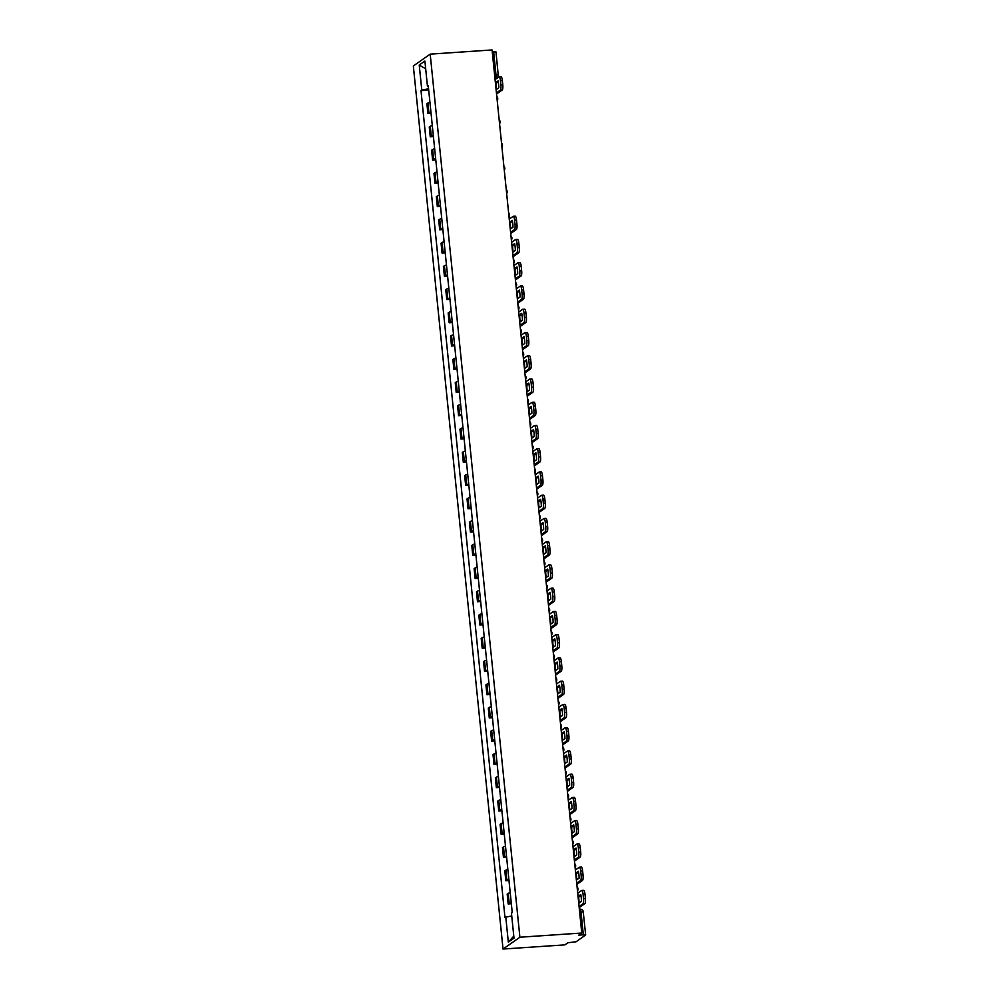 <?xml version="1.0" encoding="UTF-8"?>
<svg xmlns="http://www.w3.org/2000/svg" width="999" height="999" viewBox="0 0 999 999"><rect width="100%" height="100%" fill="white"/><g stroke="black" fill="none" stroke-linecap="round" stroke-linejoin="round"><path stroke-width="1.5" d="M583.241 911.987L585.664 934.977L576.048 941.782L567.894 942.756L564.91 944.854L503.034 949.05L519.892 937.224L430.194 54.146L492.07 49.95L581.768 933.029L519.892 937.224M430.194 54.146L413.336 65.971L503.034 949.05M585.664 934.977L583.329 934.814L580.981 911.712A3.022 0.712 -93.9 0 0 580.107 909.177A3.022 0.712 -93.9 0 0 580.007 909.202L579.345 909.252M581.768 933.029L578.783 935.126L583.329 934.814M492.257 51.823L495.891 52.01M429.932 102.31A6.956 0.949 174.2 0 0 427.922 102.997L426.898 103.721L427.897 113.549L428.921 112.837A6.956 0.949 -5.8 0 1 430.931 112.15M431.056 113.337L427.897 113.549M432.292 125.562A6.956 0.949 174.2 0 0 430.282 126.249L429.258 126.96L430.257 136.801L431.281 136.076A6.956 0.949 -5.8 0 1 433.291 135.389M433.416 136.588L430.257 136.801M434.665 148.801A6.956 0.949 174.2 0 0 432.642 149.488L431.618 150.212L432.617 160.052L433.641 159.328A6.956 0.949 -5.8 0 1 435.664 158.641M435.776 159.828L432.617 160.052M437.025 172.053A6.956 0.949 174.2 0 0 435.002 172.74L433.978 173.464L434.977 183.292L436.001 182.58A6.956 0.949 -5.8 0 1 438.024 181.893M438.136 183.079L434.977 183.292M439.385 195.305A6.956 0.949 174.2 0 0 437.362 195.991L436.338 196.703L437.337 206.543L438.361 205.819A6.956 0.949 -5.8 0 1 440.384 205.132M440.497 206.331L437.337 206.543M441.745 218.544A6.956 0.949 174.2 0 0 439.722 219.231L438.698 219.955L439.697 229.782L440.721 229.071A6.956 0.949 -5.8 0 1 442.744 228.384M442.869 229.57L439.697 229.782M444.105 241.795A6.956 0.949 174.2 0 0 442.095 242.482L441.058 243.207L442.058 253.034L443.094 252.31A6.956 0.949 -5.8 0 1 445.104 251.623M445.229 252.822L442.058 253.034M446.466 265.035A6.956 0.949 174.2 0 0 444.455 265.722L443.419 266.446L444.418 276.286L445.454 275.562A6.956 0.949 -5.8 0 1 447.465 274.875M447.589 276.074L444.418 276.286M448.826 288.286A6.956 0.949 174.2 0 0 446.815 288.973L445.779 289.698L446.778 299.525L447.814 298.813A6.956 0.949 -5.8 0 1 449.825 298.127M449.95 299.313L446.778 299.525M451.186 311.538A6.956 0.949 174.2 0 0 449.175 312.225L448.151 312.937L449.15 322.777L450.174 322.053A6.956 0.949 -5.8 0 1 452.185 321.366M452.31 322.565L449.15 322.777M453.546 334.777A6.956 0.949 174.2 0 0 451.536 335.464L450.512 336.188L451.511 346.029L452.535 345.304A6.956 0.949 -5.8 0 1 454.545 344.618M454.67 345.804L451.511 346.029M455.906 358.029A6.956 0.949 174.2 0 0 453.896 358.716L452.872 359.44L453.871 369.268L454.895 368.544A6.956 0.949 -5.8 0 1 456.905 367.857M457.03 369.056L453.871 369.268M458.279 381.268A6.956 0.949 174.2 0 0 456.256 381.955L455.232 382.679L456.231 392.52L457.255 391.795A6.956 0.949 -5.8 0 1 459.278 391.108M459.39 392.307L456.231 392.52M460.639 404.52A6.956 0.949 174.2 0 0 458.616 405.207L457.592 405.931L458.591 415.759L459.615 415.047A6.956 0.949 -5.8 0 1 461.638 414.36M461.75 415.547L458.591 415.759M462.999 427.772A6.956 0.949 174.2 0 0 460.976 428.459L459.952 429.17L460.951 439.011L461.975 438.286A6.956 0.949 -5.8 0 1 463.998 437.599M464.11 438.798L460.951 439.011M465.359 451.011A6.956 0.949 174.2 0 0 463.336 451.698L462.312 452.422L463.311 462.262L464.335 461.538A6.956 0.949 -5.8 0 1 466.358 460.851M466.471 462.038L463.311 462.262M467.719 474.263A6.956 0.949 174.2 0 0 465.709 474.95L464.672 475.674L465.671 485.502L466.708 484.777A6.956 0.949 -5.8 0 1 468.718 484.103M468.843 485.289L465.671 485.502M470.079 497.514A6.956 0.949 174.2 0 0 468.069 498.189L467.033 498.913L468.032 508.753L469.068 508.029A6.956 0.949 -5.8 0 1 471.078 507.342M471.203 508.541L468.032 508.753M472.44 520.754A6.956 0.949 174.2 0 0 470.429 521.441L469.393 522.165L470.392 531.992L471.428 531.281A6.956 0.949 -5.8 0 1 473.439 530.594M473.563 531.78L470.392 531.992M474.8 544.005A6.956 0.949 174.2 0 0 472.789 544.692L471.753 545.404L472.752 555.244L473.788 554.52A6.956 0.949 -5.8 0 1 475.799 553.833M475.924 555.032L472.752 555.244M477.16 567.245A6.956 0.949 174.2 0 0 475.149 567.932L474.125 568.656L475.124 578.496L476.148 577.772A6.956 0.949 -5.8 0 1 478.159 577.085M478.284 578.271L475.124 578.496M479.52 590.496A6.956 0.949 174.2 0 0 477.51 591.183L476.486 591.908L477.485 601.735L478.509 601.011A6.956 0.949 -5.8 0 1 480.519 600.337M480.644 601.523L477.485 601.735M481.88 613.748A6.956 0.949 174.2 0 0 479.87 614.422L478.846 615.147L479.845 624.987L480.869 624.263A6.956 0.949 -5.8 0 1 482.879 623.576M483.004 624.775L479.845 624.987M484.253 636.987A6.956 0.949 174.2 0 0 482.23 637.674L481.206 638.398L482.205 648.226L483.229 647.514A6.956 0.949 -5.8 0 1 485.252 646.828M485.364 648.014L482.205 648.226M486.613 660.239A6.956 0.949 174.2 0 0 484.59 660.926L483.566 661.638L484.565 671.478L485.589 670.754A6.956 0.949 -5.8 0 1 487.612 670.067M487.724 671.266L484.565 671.478M488.973 683.478A6.956 0.949 174.2 0 0 486.95 684.165L485.926 684.889L486.925 694.73L487.949 694.005A6.956 0.949 -5.8 0 1 489.972 693.318M490.084 694.505L486.925 694.73M491.333 706.73A6.956 0.949 174.2 0 0 489.31 707.417L488.286 708.141L489.285 717.969L490.309 717.245A6.956 0.949 -5.8 0 1 492.332 716.57M492.457 717.757L489.285 717.969M493.693 729.982A6.956 0.949 174.2 0 0 491.683 730.656L490.646 731.38L491.645 741.221L492.682 740.496A6.956 0.949 -5.8 0 1 494.692 739.809M494.817 741.008L491.645 741.221M496.053 753.221A6.956 0.949 174.2 0 0 494.043 753.908L493.007 754.632L494.006 764.46L495.042 763.748A6.956 0.949 -5.8 0 1 497.052 763.061M497.177 764.247L494.006 764.46M498.414 776.473A6.956 0.949 174.2 0 0 496.403 777.16L495.367 777.871L496.366 787.712L497.402 786.987A6.956 0.949 -5.8 0 1 499.413 786.3M499.537 787.499L496.366 787.712M500.774 799.712A6.956 0.949 174.2 0 0 498.763 800.399L497.739 801.123L498.738 810.963L499.762 810.239A6.956 0.949 -5.8 0 1 501.773 809.552M501.898 810.738L498.738 810.963M503.134 822.964A6.956 0.949 174.2 0 0 501.123 823.651L500.099 824.375L501.098 834.202L502.122 833.478A6.956 0.949 -5.8 0 1 504.133 832.804M504.258 833.99L501.098 834.202M505.494 846.215A6.956 0.949 174.2 0 0 503.484 846.89L502.46 847.614L503.459 857.454L504.483 856.73A6.956 0.949 -5.8 0 1 506.493 856.043M506.618 857.242L503.459 857.454M507.867 869.455A6.956 0.949 174.2 0 0 505.844 870.141L504.82 870.866L505.819 880.693L506.843 879.982A6.956 0.949 -5.8 0 1 508.866 879.295M508.978 880.481L505.819 880.693M510.227 892.706A6.956 0.949 174.2 0 0 508.204 893.393L507.18 894.105L508.179 903.945L509.203 903.221A6.956 0.949 -5.8 0 1 511.226 902.534M511.338 903.733L508.179 903.945M428.559 88.799L421.778 90.06L419.23 65.022L424.9 61.051L427.435 86.089L428.296 86.189M513.786 936.113L508.329 942.144L513.998 938.173L511.451 913.136L512.237 912.587L428.234 85.527L427.435 86.089M508.329 942.144L505.781 917.107L511.738 915.996M421.778 90.06L420.991 90.622L504.994 917.669L505.781 917.107M428.696 90.097L420.991 90.622M419.23 65.022L425.686 68.831M495.479 83.554L498.326 81.968M496.615 89.298A9.378 2.21 86.1 0 1 496.316 87.05A9.378 2.21 86.1 0 1 496.116 83.516M496.428 92.87L500.299 90.147A4.533 1.061 -93.9 0 0 500.861 84.965L502.772 84.828A4.533 1.061 86.1 0 1 502.21 90.01L496.54 93.993M495.079 79.595L498.963 76.886A4.533 1.061 -93.9 0 1 499.1 76.823A4.533 1.061 -93.9 0 1 500.424 80.644L500.861 84.965M500.861 76.748A4.533 1.061 86.1 0 1 501.011 76.698A4.533 1.061 86.1 0 1 502.335 80.507L500.424 80.644M502.772 84.828L502.335 80.507M495.404 82.805L498.126 80.894A9.378 2.21 -93.9 0 1 498.813 87.75L496.103 89.66M509.652 223.039L512.487 221.453M510.776 228.783A9.378 2.21 86.1 0 1 510.477 226.523A9.378 2.21 86.1 0 1 510.277 222.989M510.589 232.342L514.473 229.62A4.533 1.061 -93.9 0 0 515.034 224.438L516.933 224.313A4.533 1.061 86.1 0 1 516.383 229.495L510.701 233.466M509.24 219.081L513.124 216.358A4.533 1.061 -93.9 0 1 513.274 216.308A4.533 1.061 -93.9 0 1 514.585 220.117L515.034 224.438M515.034 216.234A4.533 1.061 86.1 0 1 515.184 216.171A4.533 1.061 86.1 0 1 516.495 219.992L514.585 220.117M516.933 224.313L516.495 219.992M509.565 222.29L512.287 220.379A9.378 2.21 -93.9 0 1 512.986 227.235L510.264 229.146M512.012 246.291L514.847 244.693M513.136 252.023A9.378 2.21 86.1 0 1 512.837 249.775A9.378 2.21 86.1 0 1 512.637 246.241M512.949 255.594L516.833 252.872A4.533 1.061 -93.9 0 0 517.395 247.69L519.293 247.565A4.533 1.061 86.1 0 1 518.743 252.735L513.074 256.718M511.613 242.332L515.484 239.61A4.533 1.061 -93.9 0 1 515.634 239.548A4.533 1.061 -93.9 0 1 516.958 243.369L517.395 247.69M517.395 239.473A4.533 1.061 86.1 0 1 517.544 239.423A4.533 1.061 86.1 0 1 518.856 243.244L516.958 243.369M519.293 247.565L518.856 243.244M511.938 245.529L514.647 243.619A9.378 2.21 -93.9 0 1 515.347 250.474L512.624 252.385M514.373 269.53L517.207 267.944M515.496 275.274A9.378 2.21 86.1 0 1 515.209 273.027A9.378 2.21 86.1 0 1 515.009 269.493M515.309 278.833L519.193 276.111A4.533 1.061 -93.9 0 0 519.755 270.941L521.653 270.804A4.533 1.061 86.1 0 1 521.103 275.986L515.434 279.97M513.973 265.572L517.844 262.849A4.533 1.061 -93.9 0 1 517.994 262.799A4.533 1.061 -93.9 0 1 519.318 266.621L519.755 270.941M519.755 262.725A4.533 1.061 86.1 0 1 519.905 262.675A4.533 1.061 86.1 0 1 521.216 266.483L519.318 266.621M521.653 270.804L521.216 266.483M514.298 268.781L517.007 266.87A9.378 2.21 -93.9 0 1 517.707 273.726L514.985 275.637M516.733 292.782L519.567 291.184M517.869 298.526A9.378 2.21 86.1 0 1 517.569 296.266A9.378 2.21 86.1 0 1 517.37 292.732M517.682 302.085L521.553 299.363A4.533 1.061 -93.9 0 0 522.115 294.181L524.025 294.056A4.533 1.061 86.1 0 1 523.464 299.238L517.794 303.209M516.333 288.823L520.204 286.101A4.533 1.061 -93.9 0 1 520.354 286.051A4.533 1.061 -93.9 0 1 521.678 289.86L522.115 294.181M522.115 285.976A4.533 1.061 86.1 0 1 522.265 285.914A4.533 1.061 86.1 0 1 523.576 289.735L521.678 289.86M524.025 294.056L523.576 289.735M516.658 292.02L519.38 290.122A9.378 2.21 -93.9 0 1 520.067 296.978L517.357 298.876M519.093 316.021L521.928 314.435M520.229 321.765A9.378 2.21 86.1 0 1 519.93 319.518A9.378 2.21 86.1 0 1 519.73 315.984M520.042 325.337L523.913 322.615A4.533 1.061 -93.9 0 0 524.475 317.432L526.386 317.295A4.533 1.061 86.1 0 1 525.824 322.477L520.154 326.461M518.693 312.063L522.564 309.353A4.533 1.061 -93.9 0 1 522.714 309.29A4.533 1.061 -93.9 0 1 524.038 313.112L524.475 317.432M524.475 309.215A4.533 1.061 86.1 0 1 524.625 309.166A4.533 1.061 86.1 0 1 525.936 312.974L524.038 313.112M526.386 317.295L525.936 312.974M519.018 315.272L521.74 313.361A9.378 2.21 -93.9 0 1 522.427 320.217L519.717 322.128M521.453 339.273L524.3 337.687M522.589 345.017A9.378 2.21 86.1 0 1 522.29 342.757A9.378 2.21 86.1 0 1 522.09 339.223M522.402 348.576L526.273 345.854A4.533 1.061 -93.9 0 0 526.835 340.671L528.746 340.547A4.533 1.061 86.1 0 1 528.184 345.729L522.514 349.7M521.053 335.314L524.937 332.592A4.533 1.061 -93.9 0 1 525.074 332.542A4.533 1.061 -93.9 0 1 526.398 336.351L526.835 340.671M526.835 332.467A4.533 1.061 86.1 0 1 526.985 332.405A4.533 1.061 86.1 0 1 528.309 336.226L526.398 336.351M528.746 340.547L528.309 336.226M521.378 338.524L524.1 336.613A9.378 2.21 -93.9 0 1 524.787 343.469L522.077 345.379M523.813 362.525L526.66 360.926M524.95 368.256A9.378 2.21 86.1 0 1 524.65 366.009A9.378 2.21 86.1 0 1 524.45 362.475M524.762 371.828L528.646 369.106A4.533 1.061 -93.9 0 0 529.195 363.923L531.106 363.798A4.533 1.061 86.1 0 1 530.544 368.968L524.875 372.952M523.414 358.566L527.297 355.844A4.533 1.061 -93.9 0 1 527.435 355.781A4.533 1.061 -93.9 0 1 528.758 359.603L529.195 363.923M529.195 355.706A4.533 1.061 86.1 0 1 529.345 355.656A4.533 1.061 86.1 0 1 530.669 359.478L528.758 359.603M531.106 363.798L530.669 359.478M523.738 361.763L526.461 359.865A9.378 2.21 -93.9 0 1 527.16 366.708L524.438 368.619M526.173 385.764L529.02 384.178M527.31 391.508A9.378 2.21 86.1 0 1 527.01 389.26A9.378 2.21 86.1 0 1 526.81 385.726M527.122 395.067L531.006 392.345A4.533 1.061 -93.9 0 0 531.555 387.175L533.466 387.038A4.533 1.061 86.1 0 1 532.904 392.22L527.235 396.203M525.774 381.805L529.657 379.083A4.533 1.061 -93.9 0 1 529.807 379.033A4.533 1.061 -93.9 0 1 531.118 382.854L531.555 387.175M531.555 378.958A4.533 1.061 86.1 0 1 531.705 378.908A4.533 1.061 86.1 0 1 533.029 382.717L531.118 382.854M533.466 387.038L533.029 382.717M526.098 385.015L528.821 383.104A9.378 2.21 -93.9 0 1 529.52 389.96L526.798 391.87M528.533 409.016L531.381 407.417M529.67 414.76A9.378 2.21 86.1 0 1 529.37 412.5A9.378 2.21 86.1 0 1 529.17 408.966M529.482 418.319L533.366 415.596A4.533 1.061 -93.9 0 0 533.916 410.414L535.826 410.289A4.533 1.061 86.1 0 1 535.264 415.472L529.595 419.443M528.134 405.057L532.017 402.335A4.533 1.061 -93.9 0 1 532.167 402.285A4.533 1.061 -93.9 0 1 533.478 406.094L533.916 410.414M533.916 402.21A4.533 1.061 86.1 0 1 534.065 402.147A4.533 1.061 86.1 0 1 535.389 405.969L533.478 406.094M535.826 410.289L535.389 405.969M528.459 408.254L531.181 406.356A9.378 2.21 -93.9 0 1 531.88 413.211L529.158 415.109M530.894 432.255L533.741 430.669M532.03 437.999A9.378 2.21 86.1 0 1 531.73 435.751A9.378 2.21 86.1 0 1 531.53 432.217M531.843 441.57L535.726 438.848A4.533 1.061 -93.9 0 0 536.276 433.666L538.186 433.529A4.533 1.061 86.1 0 1 537.624 438.711L531.955 442.694M530.494 428.309L534.378 425.586A4.533 1.061 -93.9 0 1 534.527 425.524A4.533 1.061 -93.9 0 1 535.839 429.345L536.276 433.666M536.288 425.449A4.533 1.061 86.1 0 1 536.426 425.399A4.533 1.061 86.1 0 1 537.749 429.208L535.839 429.345M538.186 433.529L537.749 429.208M530.819 431.506L533.541 429.595A9.378 2.21 -93.9 0 1 534.24 436.451L531.518 438.361M533.266 455.507L536.101 453.921M534.39 461.251A9.378 2.21 86.1 0 1 534.09 458.991A9.378 2.21 86.1 0 1 533.891 455.469M534.203 464.81L538.086 462.087A4.533 1.061 -93.9 0 0 538.648 456.905L540.546 456.78A4.533 1.061 86.1 0 1 539.997 461.963L534.315 465.934M532.854 451.548L536.738 448.826A4.533 1.061 -93.9 0 1 536.888 448.776A4.533 1.061 -93.9 0 1 538.199 452.584L538.648 456.905M538.648 448.701A4.533 1.061 86.1 0 1 538.786 448.638A4.533 1.061 86.1 0 1 540.109 452.46L538.199 452.584M540.546 456.78L540.109 452.46M533.179 454.757L535.901 452.847A9.378 2.21 -93.9 0 1 536.6 459.702L533.878 461.613M535.626 478.758L538.461 477.16M536.75 484.49A9.378 2.21 86.1 0 1 536.451 482.242A9.378 2.21 86.1 0 1 536.251 478.708M536.563 488.061L540.447 485.339A4.533 1.061 -93.9 0 0 541.008 480.157L542.907 480.032A4.533 1.061 86.1 0 1 542.357 485.214L536.688 489.185M535.214 474.8L539.098 472.077A4.533 1.061 -93.9 0 1 539.248 472.015A4.533 1.061 -93.9 0 1 540.559 475.836L541.008 480.157M541.008 471.94A4.533 1.061 86.1 0 1 541.158 471.89A4.533 1.061 86.1 0 1 542.469 475.711L540.559 475.836M542.907 480.032L542.469 475.711M535.551 477.997L538.261 476.098A9.378 2.21 -93.9 0 1 538.961 482.942L536.238 484.852M537.986 501.998L540.821 500.412M539.11 507.742A9.378 2.21 86.1 0 1 538.811 505.494A9.378 2.21 86.1 0 1 538.623 501.96M538.923 511.301L542.807 508.578A4.533 1.061 -93.9 0 0 543.369 503.409L545.267 503.271A4.533 1.061 86.1 0 1 544.717 508.454L539.048 512.437M537.587 498.039L541.458 495.317A4.533 1.061 -93.9 0 1 541.608 495.267A4.533 1.061 -93.9 0 1 542.932 499.088L543.369 503.409M543.369 495.192A4.533 1.061 86.1 0 1 543.518 495.142A4.533 1.061 86.1 0 1 544.83 498.951L542.932 499.088M545.267 503.271L544.83 498.951M537.912 501.248L540.621 499.338A9.378 2.21 -93.9 0 1 541.321 506.193L538.598 508.104M540.347 525.249L543.181 523.651M541.483 530.993A9.378 2.21 86.1 0 1 541.183 528.733A9.378 2.21 86.1 0 1 540.983 525.199M541.296 534.552L545.167 531.83A4.533 1.061 -93.9 0 0 545.729 526.648L547.627 526.523A4.533 1.061 86.1 0 1 547.077 531.705L541.408 535.676M539.947 521.291L543.818 518.568A4.533 1.061 -93.9 0 1 543.968 518.518A4.533 1.061 -93.9 0 1 545.292 522.327L545.729 526.648M545.729 518.444A4.533 1.061 86.1 0 1 545.879 518.381A4.533 1.061 86.1 0 1 547.19 522.202L545.292 522.327M547.627 526.523L547.19 522.202M540.272 524.487L542.981 522.589A9.378 2.21 -93.9 0 1 543.681 529.445L540.958 531.343M542.707 548.488L545.541 546.903M543.843 554.233A9.378 2.21 86.1 0 1 543.543 551.985A9.378 2.21 86.1 0 1 543.344 548.451M543.656 557.804L547.527 555.082A4.533 1.061 -93.9 0 0 548.089 549.9L549.999 549.775A4.533 1.061 86.1 0 1 549.438 554.944L543.768 558.928M542.307 544.542L546.178 541.82A4.533 1.061 -93.9 0 1 546.328 541.758A4.533 1.061 -93.9 0 1 547.652 545.579L548.089 549.9M548.089 541.683A4.533 1.061 86.1 0 1 548.239 541.633A4.533 1.061 86.1 0 1 549.55 545.442L547.652 545.579M549.999 549.775L549.55 545.442M542.632 547.739L545.354 545.829A9.378 2.21 -93.9 0 1 546.041 552.684L543.331 554.595M545.067 571.74L547.914 570.154M546.203 577.484A9.378 2.21 86.1 0 1 545.904 575.224A9.378 2.21 86.1 0 1 545.704 571.703M546.016 581.043L549.887 578.321A4.533 1.061 -93.9 0 0 550.449 573.139L552.36 573.014A4.533 1.061 86.1 0 1 551.798 578.196L546.128 582.167M544.667 567.782L548.551 565.059A4.533 1.061 -93.9 0 1 548.688 565.009A4.533 1.061 -93.9 0 1 550.012 568.818L550.449 573.139M550.449 564.934A4.533 1.061 86.1 0 1 550.599 564.872A4.533 1.061 86.1 0 1 551.91 568.693L550.012 568.818M552.36 573.014L551.91 568.693M544.992 570.991L547.714 569.08A9.378 2.21 -93.9 0 1 548.401 575.936L545.691 577.847M547.427 594.992L550.274 593.394M548.563 600.724A9.378 2.21 86.1 0 1 548.264 598.476A9.378 2.21 86.1 0 1 548.064 594.942M548.376 604.295L552.247 601.573A4.533 1.061 -93.9 0 0 552.809 596.391L554.72 596.266A4.533 1.061 86.1 0 1 554.158 601.448L548.488 605.419M547.027 591.033L550.911 588.311A4.533 1.061 -93.9 0 1 551.048 588.249A4.533 1.061 -93.9 0 1 552.372 592.07L552.809 596.391M552.809 588.174A4.533 1.061 86.1 0 1 552.959 588.124A4.533 1.061 86.1 0 1 554.283 591.945L552.372 592.07M554.72 596.266L554.283 591.945M547.352 594.23L550.074 592.332A9.378 2.21 -93.9 0 1 550.774 599.175L548.051 601.086M549.787 618.231L552.634 616.645M550.924 623.975A9.378 2.21 86.1 0 1 550.624 621.728A9.378 2.21 86.1 0 1 550.424 618.194M550.736 627.534L554.62 624.812A4.533 1.061 -93.9 0 0 555.169 619.642L557.08 619.505A4.533 1.061 86.1 0 1 556.518 624.687L550.849 628.671M549.388 614.273L553.271 611.55A4.533 1.061 -93.9 0 1 553.409 611.5A4.533 1.061 -93.9 0 1 554.732 615.322L555.169 619.642M555.169 611.425A4.533 1.061 86.1 0 1 555.319 611.376A4.533 1.061 86.1 0 1 556.643 615.184L554.732 615.322M557.08 619.505L556.643 615.184M549.712 617.482L552.435 615.571A9.378 2.21 -93.9 0 1 553.134 622.427L550.412 624.338M552.147 641.483L554.994 639.884M553.284 647.227A9.378 2.21 86.1 0 1 552.984 644.967A9.378 2.21 86.1 0 1 552.784 641.433M553.096 650.786L556.98 648.064A4.533 1.061 -93.9 0 0 557.529 642.881L559.44 642.757A4.533 1.061 86.1 0 1 558.878 647.939L553.209 651.91M551.748 637.524L555.631 634.802A4.533 1.061 -93.9 0 1 555.781 634.752A4.533 1.061 -93.9 0 1 557.092 638.561L557.529 642.881M557.529 634.677A4.533 1.061 86.1 0 1 557.679 634.615A4.533 1.061 86.1 0 1 559.003 638.436L557.092 638.561M559.44 642.757L559.003 638.436M552.072 640.734L554.795 638.823A9.378 2.21 -93.9 0 1 555.494 645.679L552.772 647.577M554.507 664.722L557.355 663.136M555.644 670.466A9.378 2.21 86.1 0 1 555.344 668.219A9.378 2.21 86.1 0 1 555.144 664.685M555.456 674.038L559.34 671.316A4.533 1.061 -93.9 0 0 559.89 666.133L561.8 666.008A4.533 1.061 86.1 0 1 561.238 671.178L555.569 675.162M554.108 660.776L557.991 658.054A4.533 1.061 -93.9 0 1 558.141 657.991A4.533 1.061 -93.9 0 1 559.452 661.813L559.89 666.133M559.902 657.916A4.533 1.061 86.1 0 1 560.039 657.866A4.533 1.061 86.1 0 1 561.363 661.675L559.452 661.813M561.8 666.008L561.363 661.675M554.433 663.973L557.155 662.062A9.378 2.21 -93.9 0 1 557.854 668.918L555.132 670.829M556.88 687.974L559.715 686.388M558.004 693.718A9.378 2.21 86.1 0 1 557.704 691.458A9.378 2.21 86.1 0 1 557.504 687.936M557.817 697.277L561.7 694.555A4.533 1.061 -93.9 0 0 562.25 689.372L564.16 689.248A4.533 1.061 86.1 0 1 563.611 694.43L557.929 698.413M556.468 684.015L560.352 681.293A4.533 1.061 -93.9 0 1 560.501 681.243A4.533 1.061 -93.9 0 1 561.813 685.052L562.25 689.372M562.262 681.168A4.533 1.061 86.1 0 1 562.4 681.106A4.533 1.061 86.1 0 1 563.723 684.927L561.813 685.052M564.16 689.248L563.723 684.927M556.793 687.225L559.515 685.314A9.378 2.21 -93.9 0 1 560.214 692.17L557.492 694.08M559.24 711.226L562.075 709.627M560.364 716.957A9.378 2.21 86.1 0 1 560.064 714.71A9.378 2.21 86.1 0 1 559.865 711.176M560.177 720.529L564.06 717.806A4.533 1.061 -93.9 0 0 564.622 712.624L566.52 712.499A4.533 1.061 86.1 0 1 565.971 717.682L560.289 721.653M558.828 707.267L562.712 704.545A4.533 1.061 -93.9 0 1 562.862 704.482A4.533 1.061 -93.9 0 1 564.173 708.303L564.622 712.624M564.622 704.407A4.533 1.061 86.1 0 1 564.772 704.357A4.533 1.061 86.1 0 1 566.083 708.179L564.173 708.303M566.52 712.499L566.083 708.179M559.153 710.464L561.875 708.566A9.378 2.21 -93.9 0 1 562.574 715.421L559.852 717.319M561.6 734.465L564.435 732.879M562.724 740.209A9.378 2.21 86.1 0 1 562.425 737.961A9.378 2.21 86.1 0 1 562.225 734.427M562.537 743.768L566.421 741.058A4.533 1.061 -93.9 0 0 566.982 735.876L568.881 735.739A4.533 1.061 86.1 0 1 568.331 740.921L562.662 744.904M561.201 730.506L565.072 727.784A4.533 1.061 -93.9 0 1 565.222 727.734A4.533 1.061 -93.9 0 1 566.545 731.555L566.982 735.876M566.982 727.659A4.533 1.061 86.1 0 1 567.132 727.609A4.533 1.061 86.1 0 1 568.443 731.418L566.545 731.555M568.881 735.739L568.443 731.418M561.525 733.716L564.235 731.805A9.378 2.21 -93.9 0 1 564.934 738.661L562.212 740.571M563.96 757.717L566.795 756.118M565.084 763.461A9.378 2.21 86.1 0 1 564.785 761.201A9.378 2.21 86.1 0 1 564.597 757.667M564.897 767.02L568.781 764.297A4.533 1.061 -93.9 0 0 569.343 759.115L571.241 758.99A4.533 1.061 86.1 0 1 570.691 764.173L565.022 768.144M563.561 753.758L567.432 751.036A4.533 1.061 -93.9 0 1 567.582 750.986A4.533 1.061 -93.9 0 1 568.906 754.794L569.343 759.115M569.343 750.911A4.533 1.061 86.1 0 1 569.492 750.848A4.533 1.061 86.1 0 1 570.804 754.67L568.906 754.794M571.241 758.99L570.804 754.67M563.886 756.967L566.595 755.057A9.378 2.21 -93.9 0 1 567.295 761.912L564.572 763.81M566.321 780.956L569.155 779.37M567.457 786.7A9.378 2.21 86.1 0 1 567.157 784.452A9.378 2.21 86.1 0 1 566.957 780.918M567.27 790.271L571.141 787.549A4.533 1.061 -93.9 0 0 571.703 782.367L573.613 782.242A4.533 1.061 86.1 0 1 573.051 787.412L567.382 791.395M565.921 777.01L569.792 774.287A4.533 1.061 -93.9 0 1 569.942 774.225A4.533 1.061 -93.9 0 1 571.266 778.046L571.703 782.367M571.703 774.15A4.533 1.061 86.1 0 1 571.853 774.1A4.533 1.061 86.1 0 1 573.164 777.909L571.266 778.046M573.613 782.242L573.164 777.909M566.246 780.207L568.968 778.296A9.378 2.21 -93.9 0 1 569.655 785.152L566.945 787.062M568.681 804.207L571.515 802.622M569.817 809.952A9.378 2.21 86.1 0 1 569.517 807.691A9.378 2.21 86.1 0 1 569.318 804.17M569.63 813.511L573.501 810.788A4.533 1.061 -93.9 0 0 574.063 805.619L575.973 805.481A4.533 1.061 86.1 0 1 575.412 810.664L569.742 814.647M568.281 800.249L572.152 797.527A4.533 1.061 -93.9 0 1 572.302 797.477A4.533 1.061 -93.9 0 1 573.626 801.285L574.063 805.619M574.063 797.402A4.533 1.061 86.1 0 1 574.213 797.339A4.533 1.061 86.1 0 1 575.524 801.161L573.626 801.285M575.973 805.481L575.524 801.161M568.606 803.458L571.328 801.548A9.378 2.21 -93.9 0 1 572.015 808.403L569.305 810.314M571.041 827.459L573.888 825.861M572.177 833.191A9.378 2.21 86.1 0 1 571.878 830.943A9.378 2.21 86.1 0 1 571.678 827.409M571.99 836.762L575.861 834.04A4.533 1.061 -93.9 0 0 576.423 828.858L578.334 828.733A4.533 1.061 86.1 0 1 577.772 833.915L572.102 837.886M570.641 823.501L574.525 820.778A4.533 1.061 -93.9 0 1 574.662 820.716A4.533 1.061 -93.9 0 1 575.986 824.537L576.423 828.858M576.423 820.641A4.533 1.061 86.1 0 1 576.573 820.591A4.533 1.061 86.1 0 1 577.897 824.412L575.986 824.537M578.334 828.733L577.897 824.412M570.966 826.697L573.688 824.799A9.378 2.21 -93.9 0 1 574.375 831.655L571.665 833.553M573.401 850.698L576.248 849.113M574.537 856.443A9.378 2.21 86.1 0 1 574.238 854.195A9.378 2.21 86.1 0 1 574.038 850.661M574.35 860.002L578.234 857.292A4.533 1.061 -93.9 0 0 578.783 852.11L580.694 851.972A4.533 1.061 86.1 0 1 580.132 857.154L574.462 861.138M573.001 846.74L576.885 844.018A4.533 1.061 -93.9 0 1 577.022 843.968A4.533 1.061 -93.9 0 1 578.346 847.789L578.783 852.11M578.783 843.893A4.533 1.061 86.1 0 1 578.933 843.843A4.533 1.061 86.1 0 1 580.257 847.651L578.346 847.789M580.694 851.972L580.257 847.651M573.326 849.949L576.048 848.039A9.378 2.21 -93.9 0 1 576.748 854.894L574.025 856.805M575.761 873.95L578.608 872.352M576.898 879.694A9.378 2.21 86.1 0 1 576.598 877.434A9.378 2.21 86.1 0 1 576.398 873.9M576.71 883.253L580.594 880.531A4.533 1.061 -93.9 0 0 581.143 875.349L583.054 875.224A4.533 1.061 86.1 0 1 582.492 880.406L576.823 884.377M575.362 869.992L579.245 867.269A4.533 1.061 -93.9 0 1 579.395 867.219A4.533 1.061 -93.9 0 1 580.706 871.028L581.143 875.349M581.143 867.144A4.533 1.061 86.1 0 1 581.293 867.082A4.533 1.061 86.1 0 1 582.617 870.903L580.706 871.028M583.054 875.224L582.617 870.903M575.686 873.201L578.409 871.29A9.378 2.21 -93.9 0 1 579.108 878.146L576.386 880.044M578.121 897.189L580.968 895.604M579.258 902.934A9.378 2.21 86.1 0 1 578.958 900.686A9.378 2.21 86.1 0 1 578.758 897.152M579.07 906.505L582.954 903.783A4.533 1.061 -93.9 0 0 583.503 898.601L585.414 898.476A4.533 1.061 86.1 0 1 584.852 903.645L579.183 907.629M577.722 893.243L581.605 890.521A4.533 1.061 -93.9 0 1 581.755 890.459A4.533 1.061 -93.9 0 1 583.066 894.28L583.503 898.601M583.503 890.384A4.533 1.061 86.1 0 1 583.653 890.334A4.533 1.061 86.1 0 1 584.977 894.155L583.066 894.28M585.414 898.476L584.977 894.155M578.046 896.44L580.769 894.53A9.378 2.21 -93.9 0 1 581.468 901.385L578.746 903.296M494.992 78.721L495.604 78.284A3.022 0.712 -93.9 0 0 495.979 74.838L493.631 51.736M494.955 78.334L495.604 78.284A3.022 2.91 -125 0 0 497.04 77.785A3.022 3.022 0 0 0 498.314 75L494.605 74.925M506.843 879.982L505.844 870.141M504.483 856.73L503.484 846.89M502.122 833.478L501.123 823.651M499.762 810.239L498.763 800.399M497.402 786.987L496.403 777.16M495.042 763.748L494.043 753.908M492.682 740.496L491.683 730.656M490.309 717.245L489.31 707.417M487.949 694.005L486.95 684.165M485.589 670.754L484.59 660.926M483.229 647.514L482.23 637.674M480.869 624.263L479.87 614.422M478.509 601.011L477.51 591.183M476.148 577.772L475.149 567.932M473.788 554.52L472.789 544.692M471.428 531.281L470.429 521.441M469.068 508.029L468.069 498.189M466.708 484.777L465.709 474.95M464.335 461.538L463.336 451.698M461.975 438.286L460.976 428.459M459.615 415.047L458.616 405.207M457.255 391.795L456.256 381.955M454.895 368.544L453.896 358.716M452.535 345.304L451.536 335.464M450.174 322.053L449.175 312.225M447.814 298.813L446.815 288.973M445.454 275.562L444.455 265.722M443.094 252.31L442.095 242.482M440.721 229.071L439.722 219.231M438.361 205.819L437.362 195.991M436.001 182.58L435.002 172.74M433.641 159.328L432.642 149.488M431.281 136.076L430.282 126.249M428.921 112.837L427.922 102.997M509.203 903.221L508.204 893.393M579.607 911.812L583.316 911.887A3.022 3.022 0 0 0 580.107 909.177L579.345 909.227M495.029 79.183L497.04 77.785A3.022 2.91 -125 0 0 498.239 75.1L495.966 51.898M502.21 90.01L500.299 90.147M516.383 229.495L514.473 229.62M518.743 252.735L516.833 252.872M521.103 275.986L519.193 276.111M523.464 299.238L521.553 299.363M525.824 322.477L523.913 322.615M528.184 345.729L526.273 345.854M530.544 368.968L528.646 369.106M532.904 392.22L531.006 392.345M535.264 415.472L533.366 415.596M537.624 438.711L535.726 438.848M539.997 461.963L538.086 462.087M542.357 485.214L540.447 485.339M544.717 508.454L542.807 508.578M547.077 531.705L545.167 531.83M549.438 554.944L547.527 555.082M551.798 578.196L549.887 578.321M554.158 601.448L552.247 601.573M556.518 624.687L554.62 624.812M558.878 647.939L556.98 648.064M561.238 671.178L559.34 671.316M563.611 694.43L561.7 694.555M565.971 717.682L564.06 717.806M568.331 740.921L566.421 741.058M570.691 764.173L568.781 764.297M573.051 787.412L571.141 787.549M575.412 810.664L573.501 810.788M577.772 833.915L575.861 834.04M580.132 857.154L578.234 857.292M582.492 880.406L580.594 880.531M584.852 903.645L582.954 903.783M497.202 100.499A3.022 3.022 0 0 0 496.803 96.541M499.562 123.739A3.022 3.022 0 0 0 499.163 119.793M501.923 146.99A3.022 3.022 0 0 0 501.523 143.044M504.283 170.23A3.022 3.022 0 0 0 503.883 166.284M506.643 193.481A3.022 3.022 0 0 0 506.243 189.535M509.003 216.733A3.022 3.022 0 0 0 508.603 212.775M511.363 239.972A3.022 3.022 0 0 0 510.964 236.026M513.723 263.224A3.022 3.022 0 0 0 513.324 259.278M516.096 286.463A3.022 3.022 0 0 0 515.684 282.517M518.456 309.715A3.022 3.022 0 0 0 518.056 305.769M520.816 332.967A3.022 3.022 0 0 0 520.417 329.008M523.176 356.206A3.022 3.022 0 0 0 522.777 352.26M525.536 379.458A3.022 3.022 0 0 0 525.137 375.512M527.897 402.697A3.022 3.022 0 0 0 527.497 398.751M530.257 425.949A3.022 3.022 0 0 0 529.857 422.003M532.617 449.2A3.022 3.022 0 0 0 532.217 445.242M534.977 472.44A3.022 3.022 0 0 0 534.577 468.494M537.337 495.691A3.022 3.022 0 0 0 536.938 491.745M539.71 518.931A3.022 3.022 0 0 0 539.298 514.985M542.07 542.182A3.022 3.022 0 0 0 541.658 538.236M544.43 565.434A3.022 3.022 0 0 0 544.03 561.475M546.79 588.673A3.022 3.022 0 0 0 546.391 584.727M549.15 611.925A3.022 3.022 0 0 0 548.751 607.979M551.51 635.164A3.022 3.022 0 0 0 551.111 631.218M553.871 658.416A3.022 3.022 0 0 0 553.471 654.47M556.231 681.668A3.022 3.022 0 0 0 555.831 677.709M558.591 704.907A3.022 3.022 0 0 0 558.191 700.961M560.951 728.159A3.022 3.022 0 0 0 560.551 724.213M563.311 751.41A3.022 3.022 0 0 0 562.912 747.452M565.684 774.65A3.022 3.022 0 0 0 565.272 770.704M568.044 797.901A3.022 3.022 0 0 0 567.644 793.943M570.404 821.141A3.022 3.022 0 0 0 570.004 817.194M572.764 844.392A3.022 3.022 0 0 0 572.365 840.446M575.124 867.644A3.022 3.022 0 0 0 574.725 863.685M577.484 890.883A3.022 3.022 0 0 0 577.085 886.937M501.011 76.698L499.1 76.823M515.184 216.171L513.274 216.308M517.544 239.423L515.634 239.548M519.905 262.675L517.994 262.799M522.265 285.914L520.354 286.051M524.625 309.166L522.714 309.29M526.985 332.405L525.074 332.542M529.345 355.656L527.435 355.781M531.705 378.908L529.807 379.033M534.065 402.147L532.167 402.285M536.426 425.399L534.527 425.524M538.786 448.638L536.888 448.776M541.158 471.89L539.248 472.015M543.518 495.142L541.608 495.267M545.879 518.381L543.968 518.518M548.239 541.633L546.328 541.758M550.599 564.872L548.688 565.009M552.959 588.124L551.048 588.249M555.319 611.376L553.409 611.5M557.679 634.615L555.781 634.752M560.039 657.866L558.141 657.991M562.4 681.106L560.501 681.243M564.772 704.357L562.862 704.482M567.132 727.609L565.222 727.734M569.492 750.848L567.582 750.986M571.853 774.1L569.942 774.225M574.213 797.339L572.302 797.477M576.573 820.591L574.662 820.716M578.933 843.843L577.022 843.968M581.293 867.082L579.395 867.219M583.653 890.334L581.755 890.459"/></g></svg>
